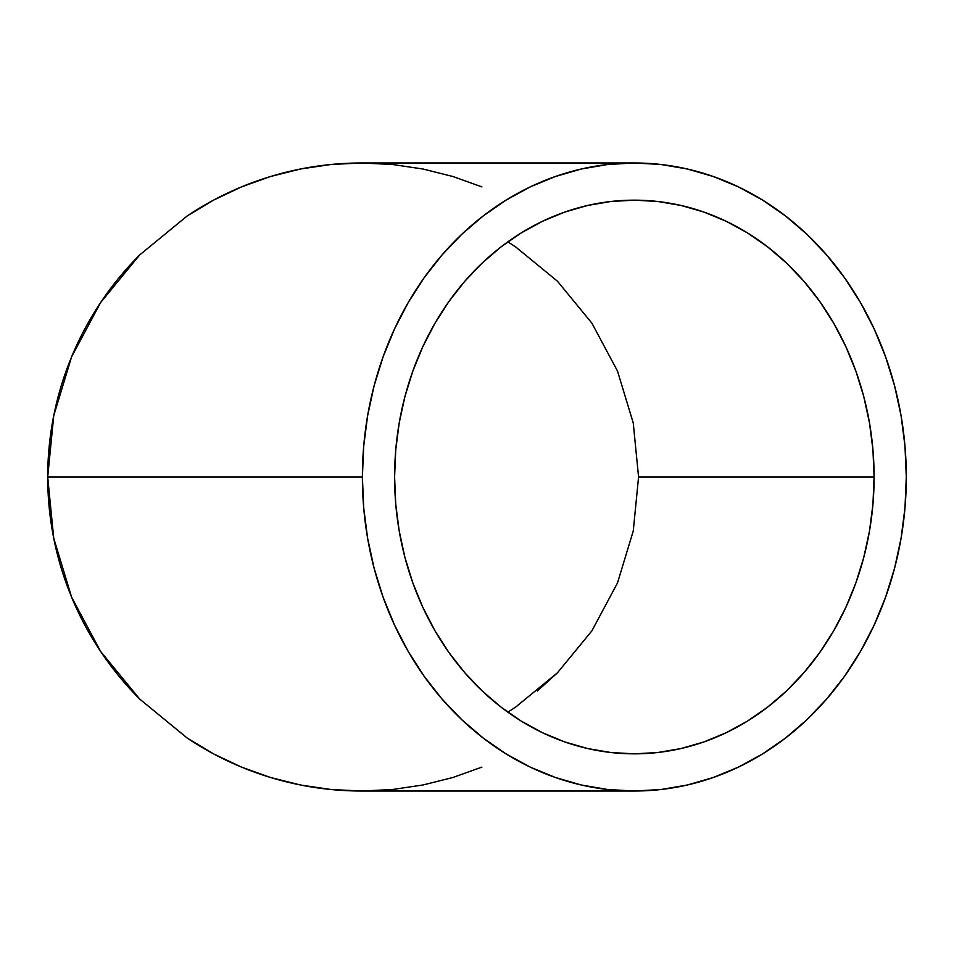 <?xml version="1.0" encoding="UTF-8"?>
<svg xmlns="http://www.w3.org/2000/svg" width="954" height="954" viewBox="0 0 954 954"><rect width="100%" height="100%" fill="white"/><g stroke="black" fill="none" stroke-linecap="round" stroke-linejoin="round"><path stroke-width="1.43" d="M591.921 630.785L617.5 582.942L633.253 531.008L638.572 477L874.102 477A276.839 239.752 -90 0 1 634.35 753.839A276.839 239.752 -90 0 1 394.598 477L395.743 449.859L399.201 422.992L404.913 396.637L412.843 371.058L422.908 346.493L435 323.191L449.012 301.369L464.813 281.239L482.247 262.994L501.148 246.812L521.325 232.848L542.599 221.233L564.744 212.074L587.569 205.48L610.846 201.485L634.35 200.161L657.843 201.485L681.12 205.48L703.945 212.074L726.101 221.233L747.364 232.848L767.553 246.812L786.442 262.994L803.876 281.239L819.677 301.369L833.701 323.191L845.793 346.493L855.845 371.058L863.775 396.637L869.499 422.992L872.946 449.859L874.102 477L872.946 504.141L869.499 531.008L863.775 557.363L855.845 582.942L845.793 607.507L833.701 630.809L819.677 652.631L803.876 672.761L786.442 691.006L767.553 707.188L747.364 721.152L726.101 732.767L703.945 741.926L681.12 748.52L657.843 752.515L634.35 753.839L610.846 752.515L587.569 748.52L564.744 741.926L542.599 732.767L521.325 721.152L501.148 707.188L482.247 691.006L464.813 672.761L449.012 652.631L435 630.809L422.908 607.507L412.843 582.942L404.913 557.363L399.201 531.008L395.743 504.141L394.598 477A276.839 239.752 -90 0 1 634.35 200.161A276.839 239.752 -90 0 1 874.102 477L638.572 477L633.253 422.992L617.5 371.058L591.909 323.191L557.482 281.239L515.53 246.812L507.826 241.839L515.649 246.895M481.901 767.123L452.876 777.498L422.992 784.987L392.499 789.507L361.721 791.021L330.943 789.507L361.721 791.021L634.35 791.021A314.021 271.95 -90 0 1 362.389 477L47.7 477L53.734 538.259L71.61 597.168L100.623 651.463L139.678 699.043L187.258 738.098L213.696 753.946L241.553 767.123L270.566 777.498L300.462 784.987L330.943 789.507L300.462 784.987L270.566 777.498L241.553 767.123L213.696 753.946L187.258 738.098L139.678 699.043L100.623 651.463L71.61 597.168L53.734 538.259L47.7 477L362.389 477A314.021 271.95 -90 0 1 634.35 162.979A314.021 271.95 -90 0 1 906.3 477A314.021 271.95 -90 0 1 634.35 791.021L661.003 789.507L687.405 784.987L713.294 777.498L738.42 767.123L762.544 753.946L785.44 738.098L806.869 719.745L826.641 699.043L844.564 676.219L860.472 651.463L874.186 625.025L885.598 597.168L894.59 568.155L901.077 538.259L904.988 507.778L906.3 477L904.988 446.222L901.077 415.741L894.59 385.845L885.598 356.832L874.186 328.975L860.472 302.537L844.564 277.781L826.641 254.956L806.869 234.255L785.44 215.902L762.544 200.054L738.42 186.877L713.294 176.502L687.405 169.013L661.003 164.493L634.35 162.979L607.686 164.493L581.296 169.013L555.407 176.502L530.269 186.877L506.145 200.054L483.261 215.902L461.819 234.255L442.048 254.956L424.125 277.781L408.229 302.537L394.503 328.975L383.091 356.832L374.099 385.845L367.624 415.741L363.701 446.222L362.389 477L363.701 507.778L367.624 538.259L374.099 568.155L383.091 597.168L394.503 625.025L408.229 651.463L424.125 676.219L442.048 699.043L461.819 719.745L483.261 738.098L506.145 753.946L530.269 767.123L555.407 777.498L581.296 784.987L607.686 789.507L634.35 791.021M634.35 162.979L361.721 162.979L330.943 164.493L361.721 162.979L392.499 164.493L422.992 169.013L452.876 176.502L481.901 186.877M53.734 415.741L47.7 477L53.734 415.741L71.61 356.832L53.734 415.741M100.623 302.537L71.61 356.832L100.623 302.537L139.678 254.956L100.623 302.537M187.258 215.902L139.678 254.956L187.258 215.902L213.696 200.054L187.258 215.902A314.021 314.021 0 0 1 361.59 162.979M241.553 186.877L213.696 200.054L241.553 186.877L270.566 176.502L241.553 186.877M300.462 169.013L270.566 176.502L300.462 169.013L330.943 164.493L300.462 169.013M139.678 254.956A314.021 314.021 0 0 0 139.678 699.043M187.258 738.098A314.021 314.021 0 0 0 361.721 791.021L330.943 789.507M361.721 162.979L330.943 164.493M49.214 446.222L47.7 477L49.214 507.778M557.649 281.418A276.839 276.839 0 0 0 557.482 281.239L591.909 323.191L617.5 371.058L633.253 422.992L638.572 477L633.253 531.008L617.5 582.942L591.909 630.809L557.482 672.761L515.53 707.188L507.826 712.161L515.518 707.2L557.482 672.761L591.802 630.964M557.661 672.582A276.839 276.839 0 0 1 557.482 672.761L537.352 691.006M515.53 246.812L557.482 281.239"/></g></svg>
